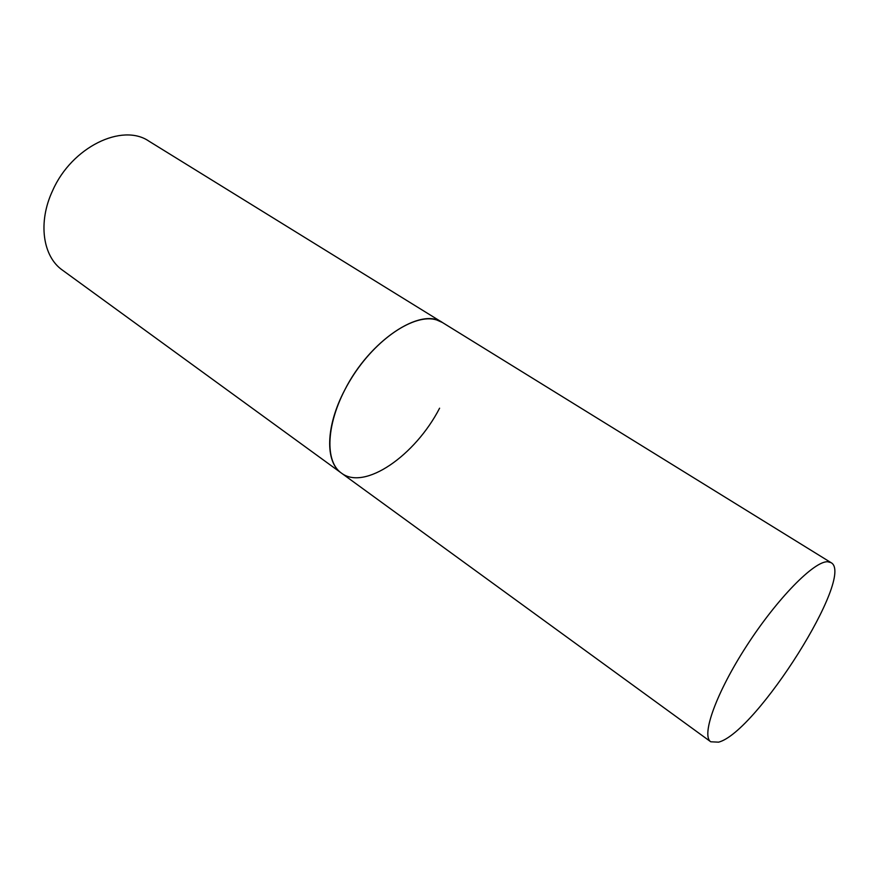 <?xml version="1.0" encoding="UTF-8"?>
<svg xmlns="http://www.w3.org/2000/svg" width="878" height="878" viewBox="0 0 878 878"><rect width="100%" height="100%" fill="white"/><g stroke="black" fill="none" stroke-linecap="round" stroke-linejoin="round"><path stroke-width="1.32" d="M439.593 408.193C415.239 455.517 364.524 490.967 341.366 473.055C325.036 462.069 325.529 426.478 344.659 390.172C369.517 340.499 420.924 306.663 442.424 322.511L436.673 319.954C414.91 312.941 375.817 338.699 351.343 378.407C326.671 418.016 323.236 460.555 341.366 473.055L62.459 270.15C42.737 256.53 37.688 222.233 52.669 190.537C71.733 147.032 122.338 122.668 149.008 141.215L831.027 562.633L827.68 561.744C814.202 560.987 777.348 598.368 746.871 645.517C716.272 692.632 700.951 735.599 710.763 741.789L718.577 742.162C756.463 732.406 855.589 575.331 831.027 562.633M341.366 473.055L710.763 741.789"/></g></svg>
